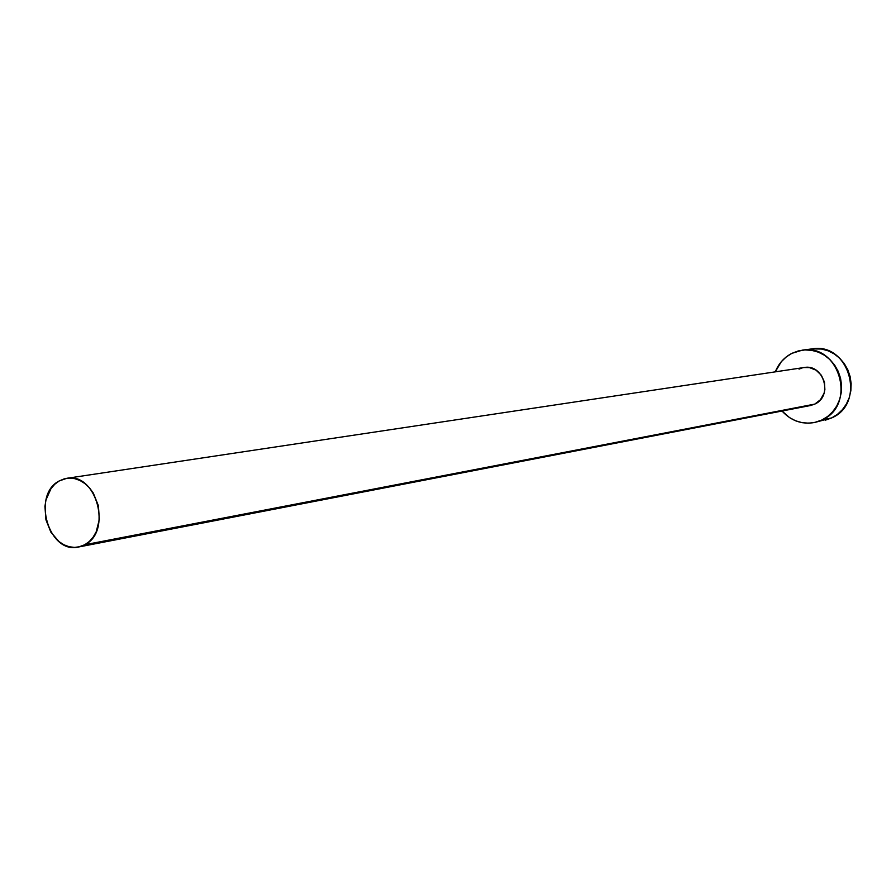 <?xml version="1.0" encoding="UTF-8"?>
<svg xmlns="http://www.w3.org/2000/svg" width="896" height="896" viewBox="0 0 896 896"><rect width="100%" height="100%" fill="white"/><g stroke="black" fill="none" stroke-linecap="round" stroke-linejoin="round"><path stroke-width="1.34" d="M803.97 367.539L809.402 367.573L816.088 370.182L821.386 375.301L824.477 382.155L824.88 389.682L824.04 393.344L820.434 399.739L814.766 404.107C833.358 396.222 823.749 363.518 804.048 367.528L66.707 478.33C96.286 471.923 112.582 531.597 84.773 544.734L807.923 405.81M78.59 546.997L810.578 405.507L814.766 404.107L84.773 544.734L78.501 547.019C48.72 554.501 31.394 494.872 59.214 480.95L66.707 478.33M814.699 422.464L831.656 417.928L821.912 419.989L827.725 416.416L832.742 411.678L836.774 405.966L839.653 399.493L841.277 392.504L841.568 385.28L840.515 378.101L838.152 371.258L834.59 365.008L829.965 359.61L824.454 355.253L818.272 352.128L811.675 350.336L804.91 349.933L798.246 350.952L791.93 353.326L786.206 356.966L781.29 361.738L775.286 371.851C778.669 363.496 784.224 357.325 791.93 353.326L802.211 350.179C839.552 343.224 857.136 405.261 821.912 419.989L831.656 417.928C866.578 403.346 849.162 341.992 812.157 348.869L802.368 350.157M821.912 419.989L814.632 422.486C801.954 424.682 791.09 420.862 782.018 411.029L789.51 417.603L795.592 420.795L802.122 422.677L808.864 423.181L815.539 422.274L821.912 419.989M799.03 369.107L802.346 367.875M825.339 420.19L831.656 417.928L837.413 414.389L842.386 409.707L846.384 404.051L849.251 397.634L850.853 390.723L851.144 383.578L850.102 376.488L847.773 369.712L844.245 363.541L839.653 358.198L834.198 353.898L828.072 350.795L821.531 349.026L811.989 348.891M59.214 480.95L54.768 484.243L50.994 488.611L45.987 499.89L44.934 506.374L45.931 519.792L50.87 532.157L59.013 541.621L63.93 544.79L69.16 546.75L74.514 547.4L79.789 546.728L84.773 544.734L89.275 541.52L93.128 537.174L96.174 531.888L99.378 519.288L98.381 505.669L93.341 493.147L89.533 487.917L85.042 483.661L80.069 480.536L74.782 478.654L69.418 478.106L64.154 478.878L59.214 480.95"/></g></svg>

